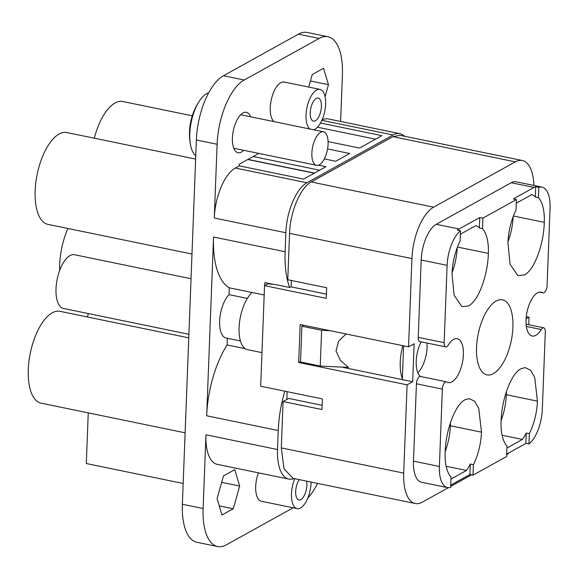 <?xml version="1.0" encoding="UTF-8"?>
<svg xmlns="http://www.w3.org/2000/svg" width="579" height="579" viewBox="0 0 579 579"><rect width="100%" height="100%" fill="white"/><g stroke="black" fill="none" stroke-linecap="round" stroke-linejoin="round"><path stroke-width="0.87" d="M400.067 135.327L392.909 136.651L311.234 181.965C300.494 187.379 290.101 212.023 289.551 233.359L287.77 279.737L326.665 287.749L326.259 298.359L264.545 285.65L267.903 283.79L276.017 284.68L289.666 287.495A73.113 32.163 -78.4 0 1 285.114 251.742L285.838 232.751A41.275 18.159 -78.4 0 1 306.921 182.776L393.069 134.987A41.275 18.159 -78.4 0 1 399.894 133.669A41.275 18.159 -78.4 0 1 404.46 136.231M326.418 294.139L290.882 286.822L289.666 287.495M291.396 280.482L291.15 286.873M346.047 333.974L338.541 341.263L336.023 351.033L340.401 360.377L348.384 367.441L320.245 366.037L300.537 361.976L301.912 326.223L303.671 325.246M311.234 181.965L433.62 207.173A42.448 18.673 101.6 0 0 411.937 258.574L408.55 346.843L414.144 343.738L412.682 381.735L402.311 379.6L402.34 378.789A34.197 15.047 -78.4 0 1 402.789 345.656M322.148 405.322L288.682 398.424L283.088 401.529L321.982 409.541L322.394 398.924L260.68 386.215L264.545 285.65M283.088 401.529L281.307 447.9L284 468.795L293.025 478.334M281.307 447.9L403.701 473.108L407.088 384.84L298.699 362.512L300.161 324.522L408.55 346.843M433.62 207.173L515.296 161.859A42.448 18.673 101.6 0 1 522.316 160.506A42.448 18.673 101.6 0 1 533.91 185.454M526.108 318.805L529.04 317.183L528.75 324.725M529.04 317.183L526.304 316.619M516.287 203.605A38.323 16.863 -78.4 0 1 516.729 202.961L531.833 194.58A38.323 16.863 -78.4 0 1 535.3 196.969L538.412 197.613A38.323 16.863 -78.4 0 1 544.303 222.358C543.688 244.91 534.185 270.103 524.494 274.902L517.865 275.618L510.056 264.248L507.942 242.529A38.323 16.863 -78.4 0 1 516.041 210.025L516.439 199.545L482.879 218.16L479.767 217.523L459.067 229.002A29.478 12.97 101.6 0 0 457.381 230.138L460.493 230.782L460.095 241.059A38.323 16.863 -78.4 0 0 452.004 273.563L454.117 295.283L461.926 306.653L468.556 305.944C478.862 300.559 487.851 274.598 488.365 253.392L457.468 247.03M460.341 234.64A38.323 16.863 -78.4 0 1 460.79 233.996L475.895 225.615A38.323 16.863 -78.4 0 1 479.361 228.003L479.767 217.523M488.365 253.392A38.323 16.863 -78.4 0 0 482.473 228.647L479.361 228.003M277.515 449.521A41.275 18.159 101.6 0 0 288.769 479.086L217.197 464.344A41.275 18.159 -78.4 0 1 205.95 434.786L277.515 449.521L278.246 430.53L206.674 415.787L213.542 237.006A73.113 32.163 101.6 0 0 229.284 287.792L264.183 294.986M264.748 285.534L264.856 282.595L273.78 284.434M340.618 121.46L342.413 74.742A53.065 23.348 -78.4 0 0 327.946 36.738A53.065 23.348 -78.4 0 0 319.174 38.424L244.215 80.011A53.065 23.348 -78.4 0 0 217.111 144.258L214.273 218.008L285.838 232.751M217.111 144.258L196.368 139.988L182.371 504.258A53.065 23.348 -78.4 0 0 196.838 542.262L217.581 546.54A53.065 23.348 -78.4 0 1 203.113 508.528L182.371 504.258M205.95 434.786L203.113 508.528M318.464 165.153L325.955 166.694L303.577 179.106L239.272 165.862L235.356 168.04A41.275 18.159 101.6 0 0 214.273 218.008M328.098 141.602L359.516 148.072L381.894 135.66L320.542 123.023M324.305 158.907L335.74 161.266L349.73 153.507L327.569 148.941M399.894 133.669L328.329 118.927A41.275 18.159 101.6 0 0 322.062 119.947M402.34 378.789L403.606 345.829M287.126 391.665L286.829 399.459M301.912 326.223L321.62 330.276L330.204 330.71M321.62 330.276L320.245 366.037M300.559 361.484L298.699 362.512M407.088 384.84L412.682 381.735M403.701 473.108A42.448 18.673 101.6 0 0 415.273 503.513A42.448 18.673 101.6 0 0 422.294 502.167L448.363 487.699M471.509 474.86L450.672 486.418M506.625 455.036A42.448 18.673 101.6 0 0 509.006 452.821M421.121 341.827A22.407 9.857 101.6 0 0 417.691 351.084A22.407 9.857 101.6 0 0 416.967 370.046A22.407 9.857 101.6 0 0 420.644 376.509M460.493 230.782A29.478 12.97 101.6 0 0 447.118 265.341L444.151 342.681L418.219 337.34A5.899 2.591 101.6 0 0 419.826 341.567L445.758 346.901A5.899 2.591 101.6 0 0 448.16 345.193A22.407 9.857 101.6 0 1 453.581 339.395A22.407 9.857 101.6 0 1 457.287 338.686A22.407 9.857 101.6 0 1 463.077 358.64A22.407 9.857 101.6 0 1 451.953 381.858A22.407 9.857 101.6 0 1 448.247 382.574A22.407 9.857 101.6 0 1 446.749 381.966A5.899 2.591 101.6 0 0 446.351 381.8A5.899 2.591 101.6 0 0 442.363 389.131L416.439 383.79L413.464 461.13A29.478 12.97 101.6 0 0 421.505 482.242L447.429 487.583A29.478 12.97 101.6 0 0 450.636 487.373L451.034 477.096A38.323 16.863 101.6 0 1 445.135 452.351C445.649 431.145 454.638 405.184 464.951 399.799L469.2 398.62L474.7 401.276L478.768 408.513L481.496 432.173A38.323 16.863 101.6 0 1 473.405 464.676L473.007 475.164L506.567 456.541L506.972 446.062A38.323 16.863 101.6 0 1 501.074 421.317C501.588 400.111 510.577 374.15 520.89 368.765L525.139 367.585L530.639 370.242L534.714 377.479L537.435 401.138L506.321 394.733A38.323 16.863 -78.4 0 1 501.11 420.607M418.219 337.34L421.194 260A29.478 12.97 101.6 0 1 436.248 224.305L459.067 229.002M506.661 454.124L524.154 444.419A29.478 12.97 101.6 0 0 525.841 443.29L528.953 443.927A29.478 12.97 101.6 0 0 542.32 409.367L545.295 332.028A5.899 2.591 101.6 0 0 543.688 327.801A5.899 2.591 101.6 0 0 541.285 329.516A22.407 9.857 101.6 0 1 535.865 335.306A22.407 9.857 101.6 0 1 532.159 336.023A22.407 9.857 101.6 0 1 526.369 316.062A22.407 9.857 101.6 0 1 537.493 292.844A22.407 9.857 101.6 0 1 541.199 292.134A22.407 9.857 101.6 0 1 542.697 292.742A5.899 2.591 101.6 0 0 543.095 292.902A5.899 2.591 101.6 0 0 547.075 285.577L550.05 208.237A29.478 12.97 101.6 0 0 542.009 187.118L516.084 181.777A29.478 12.97 101.6 0 0 511.206 182.718L436.248 224.305M446.351 381.8L420.419 376.466A5.899 2.591 101.6 0 0 416.439 383.79M402.311 379.6L341.668 367.108M513.16 216.655A38.323 16.863 -78.4 0 1 507.978 241.827M528.953 443.927L529.344 433.642A38.323 16.863 101.6 0 0 537.435 401.138M542.009 187.118A29.478 12.97 101.6 0 0 538.81 187.328L538.412 197.613M482.473 228.647L482.879 218.16M444.151 342.681A5.899 2.591 101.6 0 0 445.758 346.901M413.464 461.13L439.396 466.471L442.363 389.131M439.396 466.471A29.478 12.97 101.6 0 0 447.429 487.583M496.116 301.037A38.323 16.863 101.6 0 0 477.089 340.749A38.323 16.863 101.6 0 0 486.99 374.888A38.323 16.863 101.6 0 0 493.33 373.665A38.323 16.863 101.6 0 0 512.357 333.953A38.323 16.863 101.6 0 0 502.456 299.813A38.323 16.863 101.6 0 0 496.116 301.037M538.81 187.328L535.698 186.691L535.3 196.969M535.698 186.691A29.478 12.97 101.6 0 0 534.026 187.415L511.206 182.718M516.439 199.545L513.327 198.901L534.026 187.415M457.222 247.689A38.323 16.863 -78.4 0 1 452.04 272.861M206.674 415.787A73.113 32.163 -78.4 0 1 227.084 344.946L227.344 338.281M240.43 340.973L226.049 338.013A23.587 10.379 -78.4 0 1 219.694 319.717A23.587 10.379 -78.4 0 1 229.016 294.646L247.363 298.424M229.284 287.792L229.016 294.646M252.097 292.496A30.658 13.491 101.6 0 0 239.243 325.043A30.658 13.491 101.6 0 0 247.443 349.644L261.969 352.633M258.777 153.406L239.337 164.19L239.272 165.862M274.156 121.655A20.634 9.076 -78.4 0 1 270.849 101.991A20.634 9.076 -78.4 0 1 280.793 82.681A20.634 9.076 -78.4 0 1 284.202 82.023L319.984 89.398A20.634 9.076 101.6 0 0 316.575 90.056A20.634 9.076 101.6 0 0 306.631 109.359A20.634 9.076 101.6 0 0 309.939 129.023M325.072 96.679L328.459 84.672L323.56 68.25L312.255 74.525L308.716 87.074M243.723 150.301A20.634 9.076 -78.4 0 1 241.443 152.082A20.634 9.076 -78.4 0 1 238.034 152.74A20.634 9.076 -78.4 0 1 232.7 134.357A20.634 9.076 -78.4 0 1 242.948 112.977A20.634 9.076 -78.4 0 1 246.357 112.319A20.634 9.076 -78.4 0 1 250.62 116.806M196.368 139.988A53.065 23.348 -78.4 0 1 223.472 75.74L298.431 34.154A53.065 23.348 -78.4 0 1 307.203 32.46L327.946 36.738M314.223 173.201L248.601 159.688A2.359 1.035 -78.4 0 1 248.275 159.464A61.027 26.844 -78.4 0 0 248.145 159.305M293.133 507.797L226.353 544.846A53.065 23.348 -78.4 0 1 217.581 546.54M317.531 483.385A53.065 23.348 -78.4 0 1 307.818 498.02M294.762 478.695A20.634 9.076 101.6 0 0 297.107 508.615L261.324 501.248A20.634 9.076 -78.4 0 1 258.393 472.826M223.472 475.909L217.067 498.599L221.967 515.02L233.272 508.746L239.677 486.056L234.777 469.641L223.472 475.909M288.769 479.086A41.275 18.159 101.6 0 0 293.98 478.536M278.246 430.53A73.113 32.163 -78.4 0 1 284.832 391.187M227.084 344.946L245.178 348.674M317.516 127.214L375.568 139.17M253.168 156.511L319.63 170.204M473.007 475.164L469.895 474.527L450.723 485.159M529.344 433.642L526.231 433.005A38.323 16.863 -78.4 0 1 522.432 439.432L502.087 435.242M525.841 443.29L526.231 433.005M427.034 343.05A22.407 9.857 -78.4 0 1 417.843 372.731M473.405 464.676L470.293 464.04A38.323 16.863 -78.4 0 1 466.486 470.466L451.388 478.847A38.323 16.863 -78.4 0 1 450.969 478.674M445.164 451.649A38.323 16.863 -78.4 0 0 450.382 425.768L450.433 422.706M466.486 470.466L446.148 466.276M470.293 464.04L469.895 474.527M522.432 439.432L507.327 447.813A38.323 16.863 -78.4 0 1 506.907 447.639M506.321 394.733L506.379 391.672M313.557 129.768A20.634 9.076 101.6 0 0 315.07 129.16A20.634 9.076 101.6 0 0 325.318 107.781A20.634 9.076 101.6 0 0 319.984 89.398M328.459 84.672L310.438 80.959M183.167 483.479L86.307 463.526L88.254 412.863M195.753 155.838A33.061 14.547 -78.4 0 1 190.571 145.199A33.061 14.547 -78.4 0 1 192.988 115.17A33.061 14.547 -78.4 0 1 199.777 100.485A33.061 14.547 -78.4 0 1 208.722 92.77M233.272 508.746L219.238 505.858M239.677 486.056L221.656 482.35M188.899 334.271L63.48 308.441A27.416 12.065 -78.4 0 1 56.395 284.014A27.416 12.065 -78.4 0 1 70.008 255.607A27.416 12.065 -78.4 0 1 74.539 254.731L191.034 278.731M297.107 508.615A20.634 9.076 101.6 0 0 300.523 507.957A20.634 9.076 101.6 0 0 311.082 482.054M191.982 254.036L47.927 224.363A46.87 20.62 -78.4 0 1 35.818 182.609A46.87 20.62 -78.4 0 1 59.094 134.038A46.87 20.62 -78.4 0 1 66.838 132.548L195.63 159.073M94.297 138.2A46.87 20.62 -78.4 0 1 115.033 103.004A46.87 20.62 -78.4 0 1 122.784 101.513L192.271 115.822M316.25 98.437A11.79 5.189 101.6 0 0 310.395 110.654A11.79 5.189 101.6 0 0 313.442 121.156A11.79 5.189 101.6 0 0 315.396 120.779A11.79 5.189 101.6 0 0 321.251 108.562A11.79 5.189 101.6 0 0 318.204 98.061A11.79 5.189 101.6 0 0 316.25 98.437M299.271 479.622A11.79 5.189 101.6 0 0 295.666 491.947A11.79 5.189 101.6 0 0 298.894 499.952A11.79 5.189 101.6 0 0 300.841 499.576A11.79 5.189 101.6 0 0 306.581 481.127M87.429 316.981A46.87 20.62 -78.4 0 1 88.377 313.565M185.114 432.817L41.058 403.15A46.87 20.62 -78.4 0 1 28.95 361.39A46.87 20.62 -78.4 0 1 52.226 312.819A46.87 20.62 -78.4 0 1 59.977 311.328L188.761 337.854M59.659 270.494A46.87 20.62 -78.4 0 1 67.909 228.481M328.098 144.048A17.102 7.52 101.6 0 0 323.437 131.802A17.102 7.52 101.6 0 0 311.871 153.051A17.102 7.52 -78.4 0 0 316.532 165.297A17.102 7.52 -78.4 0 0 328.098 144.048M289.551 233.359L411.937 258.574M392.909 136.651L515.296 161.859M544.303 222.358L513.414 215.996M213.542 237.006L285.114 251.742M235.356 168.04L306.921 182.776M321.895 120.323L393.069 134.987M244.215 80.011L223.472 75.74M319.174 38.424L298.431 34.154M447.118 265.341L421.194 260M542.697 292.742L539.577 292.098M541.285 329.516L526.34 326.44M450.382 425.768L481.496 432.173M314.426 173.092L248.275 159.464M399.923 135.298L522.316 160.506M292.88 478.305L415.273 503.513M543.095 292.902L539.367 292.134M543.688 327.801L526.108 324.182M199.777 100.485A58.957 58.957 0 0 0 190.571 145.199M240.669 114.758L323.437 131.802M233.771 148.253L316.532 165.297"/></g></svg>
